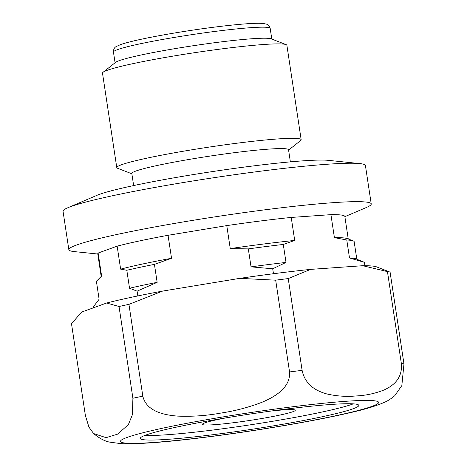 <?xml version="1.0" encoding="UTF-8"?>
<svg xmlns="http://www.w3.org/2000/svg" width="467" height="467" viewBox="0 0 467 467"><rect width="100%" height="100%" fill="white"/><g stroke="black" fill="none" stroke-linecap="round" stroke-linejoin="round"><path stroke-width="0.7" d="M137.094 291.151L157.145 282.342A130.538 9.06 171.4 0 0 129.528 288.232L137.094 291.151L137.818 295.938M273.464 273.732L272.716 268.782L286.014 262.425A130.538 9.06 171.4 0 0 251.042 266.855L272.716 268.782M157.145 282.342L154.431 264.375L171.535 258.286L168.056 235.292L226.775 225.608L230.254 248.602L248.321 248.888L251.042 266.855M119.021 306.486L106.604 303.025A149.919 10.402 -8.6 0 1 162.615 291.081L128.939 304.367A163.17 11.325 171.4 0 0 119.021 306.486L132.902 398.263L132.4 414.714L128.384 424.573L117.754 434.106L106.067 437.661L93.598 433.539L88.923 427.095L85.379 415.496L71.498 323.719L81.632 312.079L106.604 303.025M310.631 269.377L288.238 278.577A163.17 11.325 171.4 0 0 275.676 280.171L239.717 278.361A149.919 10.402 -8.6 0 1 310.631 269.377L362.766 265.711A149.919 10.402 -8.6 0 1 376.612 266.885L390.085 272.133L403.967 363.91A163.17 11.325 171.4 0 0 401.328 363.39C402.852 379.227 392.134 386.32 383.944 390.021C375.019 393.529 365.725 395.502 356.064 395.952C346.502 396.857 336.789 396.197 326.935 393.973C317.811 391.469 305.307 385.923 302.114 370.354A163.17 11.325 171.4 0 0 289.552 371.948C290.667 387.937 274.357 397.055 262.022 402.262C248.619 407.393 234.778 411.018 220.506 413.137C206.344 415.712 192.077 416.704 177.705 416.109C164.442 415.11 146.41 411.567 142.82 396.15A163.17 11.325 171.4 0 0 132.902 398.263M162.615 291.081L239.717 278.361M128.939 304.367L142.82 396.15M275.676 280.171L289.552 371.948M93.598 433.534C99.529 438.449 104.999 441.327 109.996 442.173L121.058 443.65C139.172 444.269 168.091 442.027 207.809 436.931C256.967 430.737 314.612 420.977 349.176 412.91C364.12 409.641 375.999 406.051 384.82 402.14C387.674 400.949 390.972 398.812 394.726 395.736L401.836 385.584L403.967 363.91M93.289 307.852L93.172 307.076L99.115 299.259L96.4 281.292L101.613 276.038L98.134 253.044L117.153 246.15L120.632 269.144L126.808 270.265L129.528 288.232M364.418 262.343L355.947 258.881A130.538 9.06 171.4 0 0 349.497 257.965L364.418 262.343L364.925 265.717M286.014 262.425L283.294 244.457L294.706 240.435L291.227 217.441L330.928 214.651L334.407 237.645A124.94 8.669 171.4 0 1 347.261 238.608L353.227 240.914A130.538 9.06 171.4 0 1 354.126 241.457L356.817 259.22M334.407 237.645L346.777 239.997L349.497 257.965M98.134 253.044A124.94 8.669 171.4 0 0 97.766 253.879L101.176 276.423M168.056 235.292A124.94 8.669 171.4 0 0 117.153 246.15M294.706 240.435A124.94 8.669 171.4 0 0 230.254 248.602M291.227 217.441A124.94 8.669 171.4 0 0 226.775 225.608M348.242 238.987L344.844 216.513A124.94 8.669 171.4 0 0 330.928 214.651M288.588 150.094L300.608 140.585A93.242 6.474 171.4 0 0 301.168 139.709L286.884 45.276A93.242 6.474 171.4 0 0 286.096 44.61L271.181 38.837A79.256 5.499 171.4 0 0 192.667 45.819A79.256 5.499 171.4 0 0 115.594 62.362L103.055 72.292A93.242 6.474 171.4 0 0 102.501 73.161L116.779 167.595A93.242 6.474 171.4 0 0 117.567 168.266L131.863 173.8M286.096 44.61A93.242 6.474 171.4 0 0 193.723 52.824A93.242 6.474 171.4 0 0 103.055 72.292M301.168 139.709A93.242 6.474 171.4 0 0 208.008 147.257A93.242 6.474 171.4 0 0 116.779 167.595M290.369 161.868L288.542 149.767A79.256 5.499 171.4 0 0 209.356 156.182A79.256 5.499 171.4 0 0 131.817 173.467L133.644 185.568M344.868 216.659L366.461 207.459A152.913 10.613 171.4 0 0 371.236 203.951L365.422 165.522A152.913 10.613 171.4 0 0 359.823 163.584L328.371 160.35A121.21 8.412 171.4 0 0 211.703 171.693A121.21 8.412 171.4 0 0 96.897 195.358L67.803 207.751A152.913 10.613 171.4 0 0 63.033 211.259L68.842 249.682A152.913 10.613 171.4 0 0 74.44 251.62L97.79 254.025M359.823 163.584A152.913 10.613 171.4 0 0 212.643 177.898A152.913 10.613 171.4 0 0 67.803 207.751M371.236 203.951A152.913 10.613 171.4 0 0 189.906 220.833A152.913 10.613 171.4 0 0 68.842 249.682M353.145 408.765A110.492 7.67 171.4 0 0 358.79 405.374A110.492 7.67 171.4 0 0 248.397 414.311A110.492 7.67 171.4 0 0 140.293 438.414A110.492 7.67 171.4 0 0 232.543 432.109A110.492 7.67 171.4 0 0 353.145 408.765M270.813 411.088A46.957 3.257 -8.6 0 1 295.272 410.271A46.957 3.257 -8.6 0 1 234.113 422.635A46.957 3.257 -8.6 0 1 202.421 424.316A46.957 3.257 -8.6 0 1 226.028 417.86M145.091 435.337A110.492 7.67 171.4 0 0 248.607 425.087A110.492 7.67 171.4 0 0 352.451 404.165A110.492 7.67 171.4 0 0 353.297 403.85M171.535 258.286A124.94 8.669 171.4 0 0 120.632 269.144M283.294 244.457A130.538 9.06 171.4 0 0 248.321 248.888M353.227 240.914A130.538 9.06 171.4 0 0 346.777 239.997M154.431 264.375A130.538 9.06 171.4 0 0 126.808 270.265M390.085 272.133A163.17 11.325 171.4 0 0 387.447 271.607L362.766 265.711M288.238 278.577L302.114 370.354M387.447 271.607L401.328 363.39M208.574 436.744A130.538 9.06 171.4 0 0 376.028 401.03A130.538 9.06 171.4 0 0 164.016 427.9A130.538 9.06 171.4 0 0 208.574 436.744M270.183 28.364A79.256 5.499 171.4 0 0 190.997 34.78A79.256 5.499 171.4 0 0 113.458 52.071C113.434 49.274 114.397 47.418 116.347 46.502L120.463 44.634C124.794 43.104 131.472 41.365 140.491 39.409C154.18 36.467 170.239 33.577 188.68 30.746C208.264 27.769 225.497 25.615 240.377 24.29C251.141 23.338 258.782 23.064 263.289 23.478L266.645 24.191C267.924 24.231 269.103 25.627 270.183 28.364L271.8 39.076M115.075 62.776L113.458 52.071"/></g></svg>

